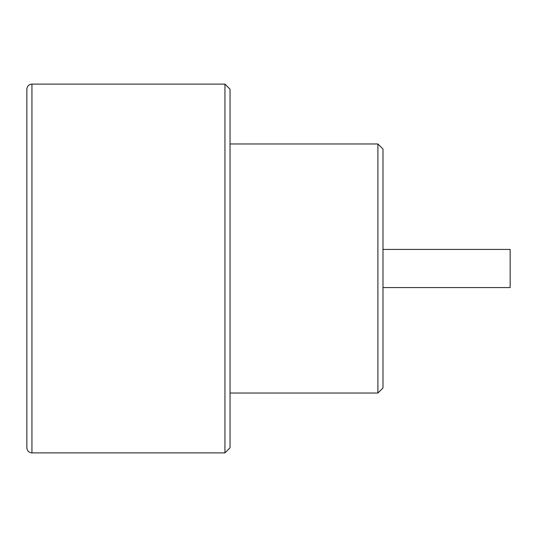 <?xml version="1.0" encoding="UTF-8"?>
<svg xmlns="http://www.w3.org/2000/svg" width="537" height="537" viewBox="0 0 537 537"><rect width="100%" height="100%" fill="white"/><g stroke="black" fill="none" stroke-linecap="round" stroke-linejoin="round"><path stroke-width="0.81" d="M31.938 452.886C28.877 452.61 27.179 450.912 26.85 447.798L26.85 89.202C27.179 86.088 28.877 84.39 31.938 84.114L31.938 452.886L224.949 452.886L224.949 84.114L31.938 84.114M224.949 84.114L230.037 89.202L230.037 447.798L224.949 452.886M230.037 393.03L377.9 393.03L377.9 143.97L230.037 143.97M377.9 143.97L382.988 149.058L382.988 387.942L377.9 393.03M382.988 249.423L510.15 249.423L510.15 287.577L382.988 287.577"/></g></svg>
